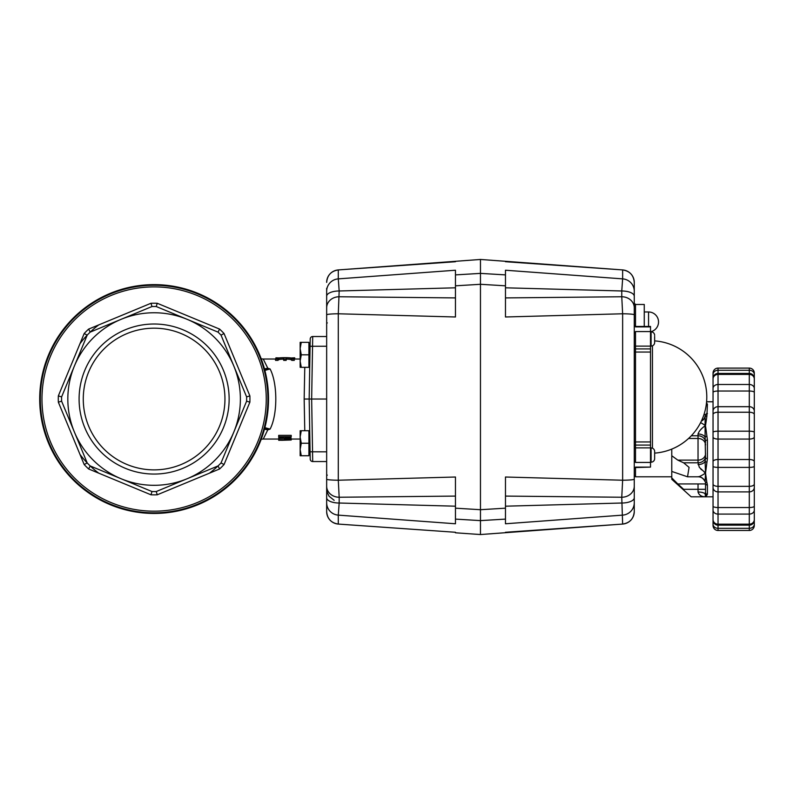 <?xml version="1.0" encoding="UTF-8"?>
<svg xmlns="http://www.w3.org/2000/svg" width="794" height="794" viewBox="0 0 794 794"><rect width="100%" height="100%" fill="white"/><g stroke="black" fill="none" stroke-linecap="round" stroke-linejoin="round"><path stroke-width="1.19" d="M83.271 399.035A70.845 70.845 0 0 0 154.115 469.879A70.845 70.845 0 0 0 224.95 399.035A70.845 70.845 0 0 0 154.115 328.19A70.845 70.845 0 0 0 83.271 399.035M229.138 399.035A75.023 75.023 0 0 1 154.115 474.058A75.023 75.023 0 0 1 79.092 399.035A75.023 75.023 0 0 1 154.115 324.012A75.023 75.023 0 0 1 229.138 399.035M246.616 401.168L249.882 402.171A95.816 95.816 0 0 0 249.882 395.898L224.047 333.53A95.816 95.816 0 0 0 219.61 329.103L157.242 303.268A95.816 95.816 0 0 0 150.979 303.268L88.61 329.103A95.816 95.816 0 0 0 84.174 333.53L58.339 395.898A95.816 95.816 0 0 0 58.339 402.171L61.604 401.168A92.531 92.531 0 0 1 61.604 401.159A92.531 92.531 0 0 1 61.604 396.911L74.398 366.014A86.278 86.278 0 0 0 187.126 478.742A86.278 86.278 0 0 0 154.115 312.757A86.278 86.278 0 0 0 121.095 319.327L151.982 306.534A92.531 92.531 0 0 1 156.239 306.534L218.013 332.12A92.531 92.531 0 0 1 221.03 335.128L246.616 396.901A92.531 92.531 0 0 1 246.616 401.159A92.531 92.531 0 0 1 246.616 401.168L221.03 462.942A92.531 92.531 0 0 1 218.022 465.949L156.239 491.536A92.531 92.531 0 0 1 151.982 491.536L90.208 465.949A92.531 92.531 0 0 0 98.555 473.026A92.531 92.531 0 0 1 87.201 462.942L61.604 401.168M58.339 402.171L84.174 464.54A95.816 95.816 0 0 0 88.61 468.966L150.979 494.801A95.816 95.816 0 0 0 154.115 494.861A95.816 95.816 0 0 0 157.242 494.801L219.61 468.966A95.816 95.816 0 0 0 224.047 464.54L249.882 402.171M40.325 399.035A113.79 113.79 0 0 0 154.115 512.825A113.79 113.79 0 0 0 267.896 399.035A113.79 113.79 0 0 0 154.115 285.254A113.79 113.79 0 0 0 40.325 399.035A113.79 113.79 0 0 1 154.115 285.254A113.79 113.79 0 0 1 267.896 399.035M326.662 399.035L311.655 399.035L312.707 336.517A2.501 2.501 0 0 0 310.206 338.969L309.164 399.035L310.206 459.101L310.126 454.347L308.906 454.347M326.662 461.552L312.707 461.552A2.501 2.501 0 0 1 310.96 460.838A2.501 2.501 0 0 0 312.707 461.552A2.501 2.501 0 0 1 310.206 459.101A2.501 2.501 0 0 0 312.707 461.552L311.655 399.035L304.162 399.035L304.777 430.735M268.521 399.035A114.415 114.415 0 0 0 154.115 284.629A114.415 114.415 0 0 0 39.7 399.035A114.415 114.415 0 0 0 154.115 513.45A114.415 114.415 0 0 0 268.521 399.035M209.666 473.026A92.531 92.531 0 0 0 218.022 465.949L219.61 468.966M278.704 439.052L263.241 439.052L267.796 429.852A154.939 145.352 -96 0 0 270.079 429.107C277.702 414.647 277.702 383.433 270.079 368.962A154.939 145.352 -84 0 0 267.796 368.218L263.231 359.027L275.528 359.027M294.276 359.027L300.152 359.027M278.704 439.638L289.482 439.896L278.704 440.303L291.209 439.995L278.704 439.638L278.704 438.367L283.458 438.367M291.14 438.367L291.209 439.638M300.152 439.052L291.209 439.052M304.777 367.334L304.162 399.035M278.704 436.72L278.704 435.34L291.209 435.34L291.209 436.72L278.704 436.72L278.704 437.415L283.369 437.415L284.659 439.062L287.438 439.32L290.425 438.963L291.209 436.72M278.029 359.077C278.237 358.293 280.123 357.905 283.686 357.925L283.686 359.077L286.187 359.077L286.187 360.367L283.686 360.367L283.686 359.176C280.123 359.166 278.237 359.563 278.029 360.367L275.528 360.367L275.528 359.077L278.029 359.077L278.029 360.367M286.187 359.077L286.187 357.925C289.701 357.915 291.567 358.302 291.775 359.077L294.276 359.077L294.276 360.367L291.775 360.367C291.567 359.563 289.701 359.166 286.187 359.176M275.925 358.471L275.925 357.806L278.654 357.905M291.765 357.955L294.683 357.806L294.683 359.027M283.686 359.077L283.686 360.367M283.686 357.925L283.686 359.176M294.276 359.077C294.961 357.191 274.833 357.191 275.528 359.077M291.775 359.077L291.775 360.367M281.562 440.303L291.209 439.995M289.77 437.931L287.388 438.903L285.532 438.705L284.788 437.841L289.77 437.415L289.77 437.931L289.77 437.415M285.532 438.705L285.532 437.415L289.294 437.345M283.369 437.941L283.369 437.415M88.61 329.103L90.208 332.12A92.531 92.531 0 0 1 98.555 325.044A92.531 92.531 0 0 0 90.208 332.12L121.095 319.327A86.278 86.278 0 0 0 74.398 366.014L87.201 335.128A92.531 92.531 0 0 0 80.115 343.474A92.531 92.531 0 0 1 90.208 332.12L151.982 306.534L150.979 303.268M87.201 462.942A92.531 92.531 0 0 1 87.191 462.942A92.531 92.531 0 0 1 80.115 454.595A92.531 92.531 0 0 0 87.201 462.942L84.174 464.54M264.71 428.323L270.079 429.107L264.888 427.648M264.471 429.207L267.796 429.852L264.601 428.75M264.888 370.421L270.079 368.962L264.71 369.756M264.601 369.319L267.796 368.218L264.471 368.863M326.662 336.517L312.707 336.517A2.501 2.501 0 0 0 310.206 338.969A2.501 2.501 0 0 1 310.96 337.232A2.501 2.501 0 0 0 310.206 338.969L310.126 343.723L308.906 343.723M157.242 303.268L156.239 306.534L218.022 332.12A92.531 92.531 0 0 1 218.022 332.12L219.61 329.103M150.979 494.801L151.982 491.536L90.208 465.949L88.61 468.966M58.339 395.898L61.604 396.901A92.531 92.531 0 0 1 61.604 396.901L87.191 335.128A92.531 92.531 0 0 1 87.201 335.128L84.174 333.53M221.03 335.128L224.047 333.53M249.882 395.898L246.616 396.901A92.531 92.531 0 0 1 246.616 396.911M224.047 464.54L221.03 462.942M157.242 494.801L156.239 491.536M326.662 485.323L326.662 472.023M326.662 321.977L326.662 308.677M326.662 305.134L326.662 288.282C326.662 310.216 326.662 310.216 326.662 288.291L326.662 314.821A12.505 1.042 0 0 1 338.294 313.779L455.458 316.985L455.458 274.893L455.458 285.82L480.459 284.292L480.459 509.708L455.458 508.18L455.458 477.015L338.294 480.221L338.294 313.779L339.167 290.981L455.458 287.805M326.662 314.821L326.662 479.179A12.505 1.042 0 0 0 338.294 480.221L339.167 497.243L455.458 496.091M455.458 506.195L339.167 503.019L339.167 497.243A12.505 11.037 0 0 1 326.662 486.206L326.662 497.759A12.505 5.26 0 0 0 339.167 503.019L338.294 515.127L455.458 523.772L455.458 517.956M455.458 297.909L339.167 296.757A12.505 11.037 0 0 0 326.662 307.794M455.458 519.107L455.458 508.18L455.458 519.107L480.459 520.616L480.459 534.541L480.459 273.384L455.458 274.893L455.458 270.228L338.294 278.873L338.294 269.92L480.459 259.459L480.459 273.384L480.459 259.459L622.635 269.93A12.505 12.496 -0 0 1 634.267 282.396L634.267 288.291M326.662 282.396L326.662 282.396A12.505 12.496 0 0 1 338.294 269.93C331.167 271.042 327.287 275.2 326.662 282.396L326.662 282.396M326.662 291.229A12.505 12.386 0 0 1 338.294 278.873L339.167 290.981A12.505 5.26 0 0 0 326.662 296.241M326.662 479.179L326.662 486.206M326.662 497.759L326.662 502.771A12.505 12.386 0 0 0 338.294 515.127L338.294 524.07A12.505 12.496 180 0 1 326.662 511.604L326.662 488.866L327.049 491.952L329.024 496.171L334.165 500.329M327.475 507.168A12.505 12.386 -0 0 1 326.662 502.771L326.662 511.604C327.287 518.8 331.167 522.958 338.294 524.08L455.458 532.278L338.294 524.07M505.47 496.091L621.762 497.243L622.635 524.07C629.761 522.958 633.642 518.8 634.267 511.604L634.267 502.771L634.267 511.604A12.505 12.496 180 0 1 622.635 524.07L480.459 534.541L455.458 532.794L455.458 532.268M480.459 316.211L480.459 313.491M480.459 479.507L480.459 475.675M634.267 460.351L635.508 462.436L650.514 462.436L650.514 326.443L635.508 326.443L635.508 304.469L634.267 303.219M634.267 486.206A12.505 11.037 0 0 1 621.762 497.243L622.635 480.221L505.47 477.015L505.47 519.107L505.47 508.18L480.459 509.708L480.459 520.616L505.47 519.107L505.47 523.772L622.635 515.127A12.505 12.386 0 0 0 634.267 502.771L634.267 282.396C633.642 275.2 629.761 271.042 622.635 269.92L622.635 278.873A12.505 12.386 0 0 1 634.267 291.229L634.267 314.821A12.505 1.042 0 0 0 622.635 313.779L622.635 480.221A12.505 1.042 0 0 0 634.267 479.179M505.47 287.805L621.762 290.981L622.635 278.873L505.47 270.228L505.47 285.82L505.47 274.893L480.459 273.384L480.459 284.292L505.47 285.82L505.47 316.985L622.635 313.779L621.762 296.757L505.47 297.909M644.262 326.443L644.262 304.469L635.508 304.469M634.267 309.471L634.267 305.134M634.267 485.323L634.267 497.759A12.505 5.26 0 0 1 621.762 503.019L505.47 506.195M635.508 462.436L635.508 445.087A1.251 0.715 180 0 1 634.624 444.878A1.251 0.715 180 0 1 634.267 444.372L634.267 442.804A1.251 0.844 180 0 1 635.508 441.95L635.508 331.564L650.514 331.564M635.508 331.564L634.267 333.649L634.267 325.203L635.508 326.9L650.514 326.9M635.508 467.1L634.267 468.797L635.508 467.1L650.514 467.1L650.514 462.436M634.267 475.546L635.508 476.797L635.508 467.557L650.514 467.1M634.267 333.321L634.267 329.48M634.267 307.794A12.505 11.037 0 0 0 621.762 296.757L621.762 290.981A12.505 5.26 -0 0 1 634.267 296.241M505.47 276.342L505.47 270.228M654.643 453.116A56.265 56.265 0 0 0 706.789 397A56.265 56.265 0 0 0 654.643 340.884M650.514 346.075L651.08 346.075A3.563 3.563 0 0 0 654.643 342.512L654.643 336.428M651.08 346.075L651.08 331.823A3.563 3.563 0 0 1 654.643 335.386M654.643 336.448L654.643 342.512M650.514 462.177L651.08 462.177A3.563 3.563 0 0 0 654.643 458.614L654.643 451.488L654.643 458.614M651.08 462.177L651.08 447.925A3.563 3.563 0 0 1 654.643 451.488M705.538 456.302A7.503 6.501 0 0 1 703.335 460.897A7.503 6.501 0 0 1 698.035 462.803L699.325 467.358L705.538 473.045L707.414 458.575L707.414 440.005L705.628 426.507M704.209 426.527L705.538 425.534L706.868 416.264A1.876 1.251 -158 0 0 705.132 416.86A1.876 1.251 -158 0 0 705.102 416.949L705.102 437.137A7.503 4.714 0 0 0 698.035 434L698.035 462.803L683.624 462.803L689.063 467.358L687.535 476.797L671.774 471.438L671.774 477.899L677.798 483.943L698.035 483.943L698.035 492.002A7.503 2.7 180 0 1 705.102 493.789L705.538 496.806L713.042 496.806M635.508 476.797L671.774 476.797M754.3 491.804L754.3 406.776M713.042 401.774L706.581 401.774M706.799 482.117L705.538 473.045L705.102 481.64A1.876 1.251 -22 0 0 705.132 481.72L705.132 481.72A1.876 1.251 -22 0 0 706.868 482.325L707.414 485.005A1.876 1.409 180 0 1 705.538 483.596L705.538 492.508A1.876 1.777 0 0 0 707.414 494.285L707.414 485.005M706.839 436.114L705.102 437.137L705.538 458.207L707.414 458.575M706.174 419.758L706.055 420.671M706.868 416.264L707.414 404.295L706.491 402.737M671.774 477.899L671.774 479.298L691.157 496.806L705.538 496.806L707.414 494.285M713.042 375.115L713.042 373.984M754.3 377.239L754.3 375.115M713.042 524.189A5.002 4.139 180 0 0 718.034 528.328L718.034 514.095L749.298 514.095L749.298 524.179A5.002 4.605 0 0 0 754.3 519.564L754.3 520.159A5.002 5.002 0 0 1 749.298 525.162L749.298 528.328L718.034 528.328L718.034 530.481A5.002 5.002 0 0 1 713.042 525.479L713.042 519.931M713.042 519.564A5.002 4.605 180 0 0 718.034 524.179L749.298 524.179L749.298 525.162L718.034 525.162A5.002 5.002 0 0 1 713.042 520.159L713.042 378.43A5.002 5.002 0 0 1 718.034 373.428L718.034 368.098A5.002 5.002 0 0 0 713.042 373.101L713.042 378.43M754.3 484.072A5.002 2.283 0 0 1 749.298 486.345L718.034 486.345L718.034 439.072L749.298 439.072A5.002 2.045 0 0 0 754.3 437.037L754.3 388.474A5.002 3.99 180 0 0 749.298 384.485L718.034 384.485L718.034 373.428L749.298 373.428A5.002 5.002 0 0 1 754.3 378.43L754.3 373.101A5.002 5.002 0 0 0 749.298 368.098L749.298 514.095A5.002 3.99 0 0 0 754.3 510.105L754.3 461.552A5.002 2.045 0 0 0 749.298 459.508L718.034 459.508A5.002 2.045 180 0 0 713.042 461.552M754.3 388.474L754.3 378.43M754.3 524.189A5.002 4.139 0 0 1 749.298 528.328L749.298 530.481A5.002 5.002 0 0 0 754.3 525.479L754.3 519.931M705.538 416.413L705.538 414.984A1.876 1.409 0 0 1 707.414 413.575M698.035 483.943L705.538 483.943L705.538 482.176M671.774 449.096L671.774 455.746L677.798 460.123L698.035 460.123A7.503 6.501 0 0 0 703.335 458.217A7.503 6.501 0 0 0 705.538 453.622M705.538 489.303L683.624 489.303C693.053 498.563 693.053 498.563 683.624 489.303L677.798 483.943M707.414 404.295A1.876 1.777 180 0 0 706.263 404.662M705.082 416.979L705.538 414.984L704.288 418.547L701.38 421.058M707.414 440.005L705.538 440.372M706.868 495.387A1.876 1.747 -129.8 0 1 705.102 493.789A7.503 2.7 180 0 0 698.035 492.002C699.038 495.198 701.539 496.806 705.538 496.806M705.538 492.508L705.102 493.789M705.082 481.601L705.082 481.611C703.474 478.454 701.191 476.847 698.234 476.797L687.535 476.797M706.868 462.356L705.102 461.443L705.538 473.045C701.539 475.735 699.038 476.956 698.035 476.708M705.538 458.207L705.102 461.443A7.503 4.714 180 0 1 698.035 464.579M705.072 481.551A7.503 7.414 180 0 0 698.68 476.737M700.636 422.587L705.538 425.534C701.539 428.224 699.038 431.043 698.035 434M701.36 421.108A7.503 7.414 -0 0 0 705.072 417.039M705.538 473.045L704.149 472.013M701.618 469.84L700.685 468.926M700.685 429.663L701.618 428.75M683.624 462.803L677.798 460.123M671.774 471.438L671.774 455.746M713.042 518.899L713.042 524.596M713.042 392.296L713.042 394.032M713.042 504.547L713.042 506.284M713.042 391.432L713.042 379.175M713.042 522.184L713.042 519.415M754.3 466.088L754.3 483.665M754.3 505.937L754.3 509.411M754.3 524.596L754.3 518.899M754.3 506.284L754.3 504.547M754.3 394.032L754.3 392.296M754.3 519.564L754.3 510.105M754.3 505.192L754.3 507.158M300.152 361.081L300.152 348.576L301.273 354.829L300.152 361.081L301.273 367.334L300.152 367.334L300.152 361.081M300.152 342.323L301.273 342.323L300.152 348.576L300.152 342.323M301.273 354.829L308.906 354.829L308.906 342.323L301.273 342.323M308.906 354.829L308.906 367.334L301.273 367.334M300.152 436.988L301.273 443.241L300.152 449.493L300.152 430.735L301.273 430.735L300.152 436.988M301.273 455.746L300.152 455.746L300.152 449.493L301.273 455.746L308.906 455.746L308.906 443.241L301.273 443.241M301.273 430.735L308.906 430.735L308.906 443.241M41.973 399.035A112.143 112.143 0 0 1 154.115 286.892A112.143 112.143 0 0 1 266.248 399.035A112.143 112.143 0 0 1 154.115 511.177A112.143 112.143 0 0 1 41.973 399.035M310.077 346.283L326.662 346.253M310.077 451.796L326.662 451.816M287.388 438.903L287.388 437.603M289.294 438.645L289.294 437.415M650.514 346.124L635.508 346.124A1.251 0.715 0 0 0 634.624 346.333A1.251 0.715 0 0 0 634.267 346.839M634.267 447.161A1.251 0.715 180 0 0 634.624 447.667A1.251 0.715 180 0 0 635.508 447.876L650.514 447.876M650.514 348.913L635.508 348.913A1.251 0.715 0 0 0 634.624 349.122A1.251 0.715 0 0 0 634.267 349.628M634.267 351.196A1.251 0.844 0 0 0 635.508 352.05L650.514 352.05M650.514 445.087L635.508 445.087L635.508 441.95L650.514 441.95M635.508 326.9L634.267 325.193M652.45 448.203L652.45 345.797M648.559 326.443L648.559 311.973L644.262 311.973M703.95 414.637L705.538 414.637M691.286 435.787L698.035 435.787A7.503 6.501 180 0 1 703.335 437.683A7.503 6.501 180 0 1 705.538 442.278M688.557 438.467L698.035 438.467A7.503 6.501 180 0 1 703.335 440.362A7.503 6.501 180 0 1 705.538 444.958M754.3 379.016A5.002 4.605 180 0 0 749.298 374.411L718.034 374.411A5.002 4.605 180 0 0 713.042 379.016M713.042 374.391A5.002 4.139 0 0 1 718.034 370.252L749.298 370.252A5.002 4.139 180 0 1 754.3 374.391M754.3 411.183A5.002 4.496 180 0 0 749.298 406.687L718.034 406.687L718.034 384.485A5.002 3.99 180 0 0 713.042 388.474M713.042 392.405A5.002 1.37 180 0 1 718.034 391.035L749.298 391.035A5.002 1.37 180 0 1 754.3 392.405M754.3 432.293A5.002 1.112 180 0 0 749.298 431.182L718.034 431.182L718.034 406.687A5.002 4.496 180 0 0 713.042 411.183M713.042 437.037A5.002 2.045 180 0 0 718.034 439.072L718.034 431.182A5.002 1.112 180 0 0 713.042 432.293M754.3 506.175A5.002 1.37 0 0 1 749.298 507.545L718.034 507.545L718.034 486.345A5.002 2.283 180 0 1 713.042 484.072M713.042 487.397A5.002 4.496 180 0 0 718.034 491.893L749.298 491.893A5.002 4.496 0 0 0 754.3 487.397M713.042 510.105A5.002 3.99 180 0 0 718.034 514.095L718.034 507.545A5.002 1.37 180 0 1 713.042 506.175M713.042 466.286A5.002 1.112 180 0 0 718.034 467.398L749.298 467.398A5.002 1.112 0 0 0 754.3 466.286M713.042 414.518A5.002 2.283 180 0 1 718.034 412.235L749.298 412.235A5.002 2.283 180 0 1 754.3 414.518M263.231 359.027L261.216 358.819M263.241 439.042L261.226 439.251M338.294 269.92L455.458 261.722M327.287 475.189L326.662 474.564M327.287 322.89L326.662 323.515M634.267 502.771L634.267 488.866M622.635 269.92L505.47 261.722M622.635 524.08L505.47 532.278M650.514 331.823L651.08 331.823M650.514 447.925L651.08 447.925M650.514 331.783A10.004 10.004 0 0 0 648.559 311.973M749.298 368.098L718.034 368.098M718.034 530.481L749.298 530.481M309.739 365.935L308.906 365.935M309.739 432.144L308.906 432.144"/></g></svg>
